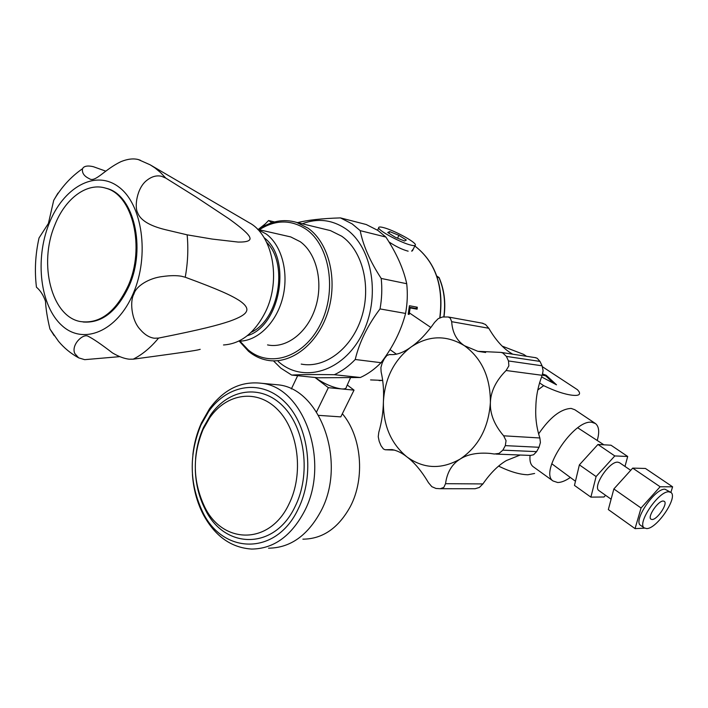 <?xml version="1.0" encoding="UTF-8"?>
<svg xmlns="http://www.w3.org/2000/svg" width="708" height="708" viewBox="0 0 708 708"><rect width="100%" height="100%" fill="white"/><g stroke="black" fill="none" stroke-linecap="round" stroke-linejoin="round"><path stroke-width="1.06" d="M340.442 217.896L366.257 224.524L377.886 230.436L385.869 237.047C396.542 253.26 403.498 268.819 406.719 283.722C407.781 293.546 407.401 303.458 405.578 313.44C401.126 330.671 392.949 347.097 381.037 362.708C374.682 369.195 367.788 374.125 360.354 377.506L317.981 377.789L291.687 375.072C301.378 374.523 315.6 374.399 334.362 374.709C341.867 371.231 348.823 366.16 355.23 359.496C359.319 342.265 367.585 325.406 380.028 308.918C381.877 298.67 382.267 288.51 381.205 278.439C370.054 261.341 363.054 245.411 360.204 230.649L352.168 223.905L340.442 217.896C321.662 218.498 307.396 220.082 297.634 222.639L297.625 222.648M413.392 248.871L411.64 251.172M408.144 251.181C402.25 249.605 395.843 246.517 388.94 241.906M410.144 307.918L417.101 309.192L417.313 307.21L409.419 305.741L408.206 314.264L409.144 314.432L410.144 307.918L409.251 307.316M273.518 360.93L280.819 368.133L291.687 375.072M278.2 361.469L279.386 362.469C303.865 383.24 342.999 371.718 361.85 334.796C381.099 298.165 372.824 246.915 345.442 228.596C331.857 219.648 317.476 218.046 302.281 223.772M325.229 229.339L330.45 230.604L341.69 236.198C362.629 250.579 371.647 286.837 361.416 317.91C351.363 349.071 324.574 368.753 301.21 364.089M360.204 230.649L385.869 237.047M406.719 283.722L381.205 278.439M380.028 308.918L405.578 313.44M381.037 362.708L355.23 359.496M334.362 374.709L360.354 377.506M239.401 341.318L248.508 351.283C254.066 355.894 260.225 358.859 266.978 360.186C290.51 364.93 317.582 344.557 327.769 312.343C338.141 280.226 329.061 242.835 307.945 228.109L296.608 222.401C283.554 218.595 270.863 220.993 258.535 229.587M240.18 341.415L248.092 349.796C269.668 368.293 303.927 357.549 320.379 324.406C337.176 291.528 330.07 245.773 306.183 229.312C291.015 219.409 275.385 219.56 259.296 229.755M286.581 235.976L290.731 236.923L300.219 241.685C316.706 253.42 323.609 282.757 315.396 307.83C307.334 332.972 286.067 348.876 267.544 344.911M238.746 341.132C256.977 341.548 276.031 323.459 282.554 298.334C289.183 273.253 281.961 245.446 266.235 234.012L257.836 229.542M247.296 335.707C280.341 326.326 292.289 258.455 264.119 237.72M266.668 242.348C288.714 264.111 278.917 319.777 251.198 332.282M443.996 316.901C445.916 302.776 444.297 289.696 439.128 277.66L437.137 277.067M417.101 309.192L416.021 308.467L416.711 307.095M409.268 307.219L416.021 308.467M409.144 314.432L408.286 313.848M119.82 356.637L84.668 359.664L78.65 357.841L74.782 353.504C70.924 344.938 82.916 333.318 88.031 336.212C93.226 338.787 101.377 344.353 112.475 352.92C118.652 356.549 124.227 358.646 129.21 359.195L133.201 359.177C142.317 354.602 150.76 347.566 158.548 338.088L154.335 338.229C149.353 337.574 144.618 334.645 140.131 329.424C130.98 319.618 129.918 300.334 133.927 294.024C135.83 286.368 148.839 277.934 163.017 276.465C170.309 275.456 176.451 275.385 181.443 276.244L185.231 277.226C220.153 290.068 231.339 295.51 239.039 300.342C245.552 304.697 248.012 308.387 246.411 311.405C245.207 314.449 239.561 317.742 229.463 321.299C217.896 325.167 202.284 329.379 158.548 338.088M200.205 349.318C197.16 350.15 197.992 350.469 133.201 359.177M36.258 285.572L36.453 287.209C40.321 290.422 43.33 295.103 45.489 301.236C45.861 308.874 47.348 318.14 49.949 329.034L54.206 335.698M57.968 193.107L53.72 200.329L48.41 223.436L39.037 237.95L38.108 242.34M140.388 160.265L138.237 159.539C133.29 158.3 127.59 158.973 121.139 161.574C104.634 169.292 95.111 183.018 89.288 178.655C84.075 176.221 81.827 172.911 82.526 168.725L83.225 167.672C85.11 165.858 88.509 165.539 93.421 166.725L105.819 171.168M185.231 277.226C187.824 262.925 188.461 248.8 187.142 234.835L165.132 229.622C149.512 225.781 140.334 220.144 137.609 212.701C134.316 206.798 136.856 187.859 146.866 180.328C151.778 176.46 156.707 175.124 161.645 176.327L165.769 178.089L160.539 172.54L154.919 167.885L150.193 164.831L138.334 159.566M187.142 234.835L212.205 239.074L238.118 242.065C247.349 242.198 251.225 240.623 249.747 237.322C248.676 234.171 241.773 228.02 229.047 218.861L196.072 197.028L165.769 178.089M104.439 187.815L107.12 188.532C133.847 195.346 146.273 247.933 129.113 285.952C117.068 311.493 101.713 323.503 83.048 321.981M54.702 225.365C38.409 264.146 51.578 316.423 80.199 321.521C99.518 324.299 115.501 312.396 128.157 285.802C145.317 247.747 132.892 195.125 106.165 188.31C87.066 181.876 65.003 198.559 54.702 225.365M151.096 165.362L249.145 222.701C272.695 234.923 281.315 279.687 265.615 311.617C254.924 332.76 240.879 343.876 223.498 344.964M389.666 231.587L398.905 235.339L406.321 240.021L404.534 241.003L395.188 237.224L387.745 232.498L389.666 231.587L388.878 233.215M398.905 235.339L397.533 238.171M383.285 227.542C380.01 226.719 378.479 226.834 378.683 227.887C378.807 230.923 401.365 242.977 411.091 245.163C414.171 245.897 415.605 245.764 415.41 244.764C415.198 241.667 393.214 229.914 383.285 227.542M553.78 383.373L545.762 375.93L546.151 375.222L556.515 384.816L541.549 376.913M542.417 374.815L545.762 375.93M542.434 366.735L577.507 389.745L578.94 391.524C580.737 394.675 578.507 395.914 572.259 395.232C564.471 394.276 554.939 391.082 543.655 385.639L539.505 382.869M502.282 346.168L523.637 354.389L526.548 356.301M546.151 375.222L542.673 374.01M544.08 374.939L543.691 375.656M543.655 385.639L537.761 390.011M499.131 465.722L499.344 466.475C510.388 471.802 519.911 474.564 527.885 474.767L534.62 473.466M533.708 467.068L532.982 466.554C530.478 464.413 529.513 460.704 530.08 455.412M538.558 433.977C549.877 417.401 560.745 408.888 571.17 408.428L574.834 409.746L595.101 423.304M597.225 440.473C599.632 432.11 599.048 426.473 595.472 423.552L591.87 422.295C573.905 419.03 538.921 472.245 553.01 480.962L557.665 482.511C561.285 482.484 565.506 480.803 570.329 477.466M481.998 323.114L485.493 324.485L488.777 328.255C495.423 339.663 502.653 347.84 510.459 352.796L512.716 354.195M450.253 318.122L448.288 316.998L442.509 316.998L438.234 318.635L434.588 322.379C426.782 333.424 418.906 341.663 410.95 347.079C403.312 352.726 396.241 355.204 389.736 354.513L386.949 355.425L384.356 358.664L382.205 362.965L380.904 367.541L381.108 371.788C383.24 381.161 384.001 391.126 383.409 401.684C383.196 412.26 381.656 422.464 378.789 432.296L378.24 436.703L379.196 441.358L381.01 445.695L383.355 448.925L385.108 449.757L392.09 449.58C397.055 450.545 401.94 452.934 406.755 456.766C414.286 462.333 421.526 470.979 428.482 482.706L431.836 486.679L435.986 488.458L440.243 488.715L443.827 487.414L445.536 483.697C447.058 472.351 451.925 464.138 460.156 459.058C478.493 446.642 488.564 427.827 490.379 402.613C490.467 377.391 481.821 358.425 464.448 345.716C456.625 340.53 452.368 332.521 451.686 321.689L450.253 318.122M535.098 357.611L537.204 358.266L539.983 361.407L542.08 365.806L543.098 370.629L542.213 375.311C538.151 385.78 536.027 396.321 535.85 406.95C535.23 417.552 536.575 427.897 539.877 437.978L503.645 435.809C494.326 424.915 489.909 413.844 490.379 402.613C490.75 391.4 495.989 380.692 506.105 370.505L508.857 365.886L508.503 360.956L506.37 356.398L502.866 353.035L501.069 352.416L477.847 351.318L464.448 345.716C446.474 334.787 428.641 335.238 410.95 347.079C394.046 360.08 384.869 378.276 383.409 401.684C383.063 425.101 390.851 443.465 406.755 456.766C423.552 468.926 441.349 469.687 460.156 459.058C467.652 454.235 477.705 452.368 490.325 453.439L494.37 454.023L499.096 453.394L502.848 450.155L505.317 445.633L539.036 447.279L536.611 451.633L533.602 454.766L530.558 455.43L495.927 454.085M503.645 435.809L506.052 440.659L505.317 445.633M539.877 437.978L540.408 442.527L539.036 447.279M520.194 455.023L506.415 460.545C498.237 465.306 490.405 473.103 482.909 483.918L479.343 487.476L475.13 488.732L440.544 488.715M498.751 466.041L499.344 466.475M599.172 490.777L598.897 490.582C592.428 486.653 609.411 461.085 617.827 462.174L619.606 462.758L630.704 470.324M624.996 466.43L627.695 456.483L614.792 455.934L596.092 476.555L590.888 497.131L604.021 496.998L605.57 495.29M590.888 497.131L574.462 485.414L579.383 464.864L597.941 444.474L610.995 445.208L627.695 456.483M597.941 444.474L614.792 455.934M579.383 464.864L596.092 476.555M663.237 501.034L664.316 501.353C668.122 503.609 657.236 519.76 652.112 519.513L650.935 519.176C647.156 516.92 658.175 500.627 663.237 501.034M646.634 528.593C656.918 528.947 678.468 496.919 670.874 492.423L668.803 491.803C658.785 490.839 636.696 523.407 644.218 527.903L646.634 528.593M640.802 525.486L640.466 525.248C632.908 520.716 654.927 488.201 664.971 489.201L670.644 492.264M670.874 492.414L672.6 486.812L660.13 486.768L641.059 507.99L635.058 528.628L644.545 528.141M672.6 486.812L645.439 468.466L632.704 468.112L660.13 486.768M641.059 507.99L613.854 488.971L632.704 468.112M635.058 528.628L608.34 509.574L613.854 488.971M192.426 474.475C193.434 489.06 197.045 502.397 203.231 514.468C214.984 536.195 231.144 547.726 251.703 549.063C273.421 548.815 290.908 536.39 304.174 511.769C330.627 462.696 304.183 387.338 261.677 383.302C241.154 380.86 223.781 389.32 209.55 408.693L201.435 422.915C197.001 432.738 194.151 443.279 192.868 454.563M272.093 384.276L278.368 384.86C320.733 388.896 347.079 463.103 320.777 511.424C307.582 535.673 290.165 547.93 268.527 548.187M200.939 425.012C188.779 454.625 189.355 483.599 202.647 511.937C222.728 554.444 276.023 556.099 298.086 509.211C315.078 475.51 309.007 426.269 285.474 402.657C262.128 378.683 227.834 384.01 208.648 411.525L200.939 425.012M195.558 459.2C196.443 447.792 199.125 437.163 203.577 427.296L210.568 414.994C228.604 388.807 261.022 383.656 283.067 406.215C305.29 428.429 311.06 474.811 295.068 506.592C274.306 550.913 223.817 549.328 204.957 508.857C199.028 497.113 195.815 484.139 195.311 469.944M288.979 504.034C303.927 474.165 298.564 430.659 277.766 409.728C257.137 388.48 226.675 393.188 209.683 417.844L203.09 429.429C192.319 455.58 192.753 481.21 204.391 506.317C222.188 544.434 269.58 545.673 288.979 504.034M342.353 413.729C361.646 436.358 365.363 478.21 350.292 506.627C338.389 528.168 322.591 539.009 302.891 539.169M350.469 377.877L346.407 386.94C346.38 388.533 344.69 389.196 341.344 388.913C332.751 387.559 323.981 383.745 315.033 377.488L328.344 387.683L354.027 390.126L340.796 416.879L318.627 415.357M291.342 388.957L297.661 375.691M316.538 411.95L328.344 387.683M354.027 390.126L347.265 385.019M258.172 229.498L265.332 223.852M261.951 227.339L268.571 220.515L274.545 221.94M268.571 220.515L271.837 222.746M414.817 245.977C435.393 261.987 443.712 285.917 439.783 317.75M379.099 380.603L382.754 380.417L370.576 379.913M436.809 276.111L438.898 277.456C444.111 289.537 445.739 302.679 443.801 316.91M133.246 293.475C149.795 255.438 142.388 203.984 118.581 186.832C95.014 169.097 62.897 187.779 48.967 223.914C34.71 259.827 40.312 306.139 61.853 325.476C83.137 345.336 117.05 331.786 133.246 293.475M451.686 321.689L488.777 328.255M506.37 356.398L539.983 361.407M508.503 360.956L542.08 365.806M542.213 375.311L506.105 370.505M536.611 451.633L502.848 450.155M445.536 483.697L482.909 483.918M386.081 449.73L394.285 450.049M389.736 354.513L390.754 354.655M296.608 222.401L330.45 230.604M257.694 229.392L290.731 236.923M414.826 245.959C435.517 262.004 443.907 285.899 439.995 317.653M439.013 277.501L436.801 276.085M78.65 357.841C70.809 353.522 64.092 348 58.49 341.265L49.949 329.034M82.526 168.725C70.924 176.726 61.322 187.266 53.72 200.329M36.453 287.209C34.462 270.881 35.329 254.464 39.037 237.95M106.165 188.31L107.12 188.532M377.568 230.224L378.683 227.887M412.419 250.862L415.056 245.49M532.982 466.554L553.01 480.962M396.507 354.23L390.011 349.619M430.933 327.521L409.419 312.936M448.288 316.998L482.98 323.299M477.847 351.318L485.644 352.487M535.991 357.744L501.069 352.416M394.551 450.129L385.745 449.784M611.11 499.211L598.897 490.582M577.772 427.818L603.889 444.81M551.762 463.74L575.462 481.254M640.466 525.248L644.218 527.903M261.677 383.302L278.368 384.86M202.647 511.937L203.231 514.468M208.648 411.525L209.55 408.693M209.683 417.844L210.568 414.994M204.391 506.317L204.957 508.857"/></g></svg>
